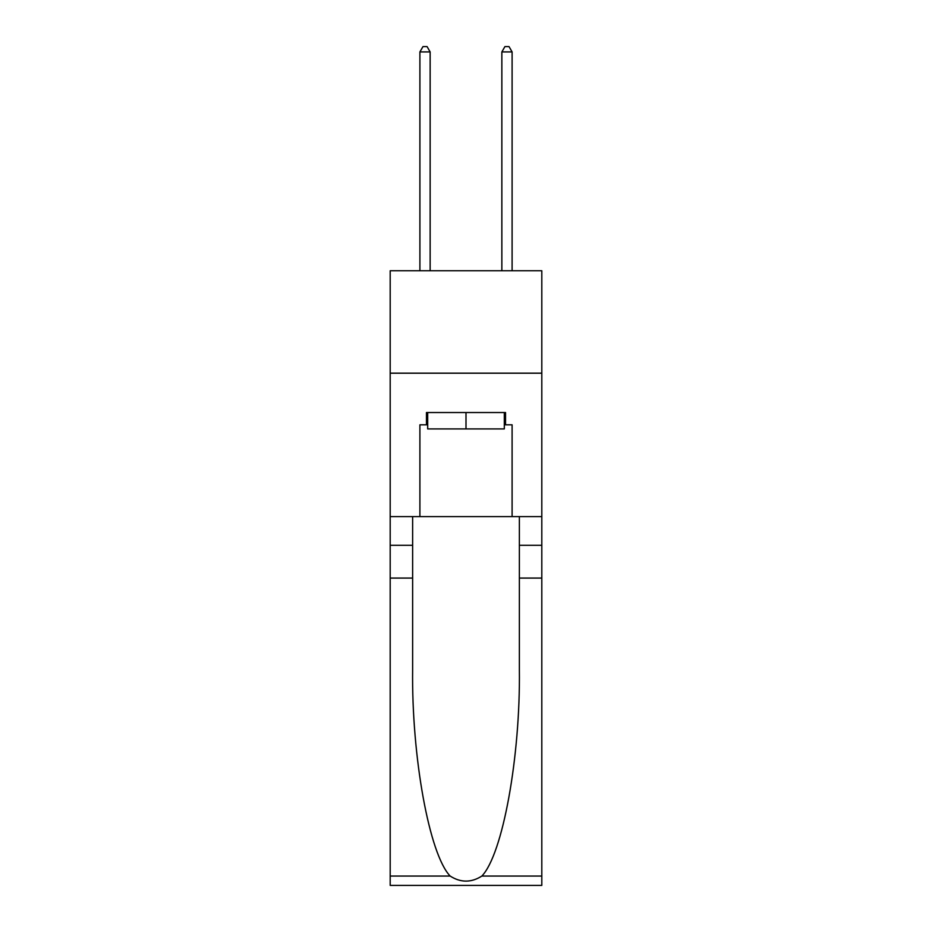 <?xml version="1.0" encoding="UTF-8"?>
<svg xmlns="http://www.w3.org/2000/svg" width="932" height="932" viewBox="0 0 932 932"><rect width="100%" height="100%" fill="white"/><g stroke="black" fill="none" stroke-linecap="round" stroke-linejoin="round"><path stroke-width="1.4" d="M541.807 373.184L541.807 270.746L390.193 270.746L390.193 373.184L541.807 373.184L541.807 516.608L512.099 516.608L512.099 424.817L505.54 424.817L505.54 412.527L426.46 412.527L426.46 424.817L427.683 424.817M504.317 412.527L504.317 428.918L427.683 428.918L427.683 412.527M466 412.527L466 428.918M481.856 876.057L541.807 876.057L541.807 885.4L390.193 885.4L390.193 578.073L412.631 578.073L412.631 669.444C411.536 756.772 429.256 854.329 450.144 876.057C460.711 882.79 471.277 882.79 481.856 876.057C502.744 854.329 520.464 756.772 519.369 669.444L519.369 516.608M519.369 578.073L541.807 578.073L541.807 516.608M390.193 578.073L390.193 373.184M412.631 516.608L412.631 578.073M541.807 876.057L541.807 578.073M390.193 516.608L419.901 516.608L419.901 424.817L426.46 424.817M419.901 516.608L512.099 516.608M504.317 424.817L505.54 424.817M430.141 270.746L430.141 51.924L419.901 51.924L419.901 270.746M419.901 51.924L422.977 46.6L427.077 46.6L430.141 51.924M512.099 270.746L512.099 51.924L501.859 51.924L501.859 270.746M501.859 51.924L504.923 46.6L509.023 46.6L512.099 51.924M519.369 545.29L541.807 545.29M412.631 545.29L390.193 545.29M390.193 876.057L450.144 876.057"/></g></svg>
